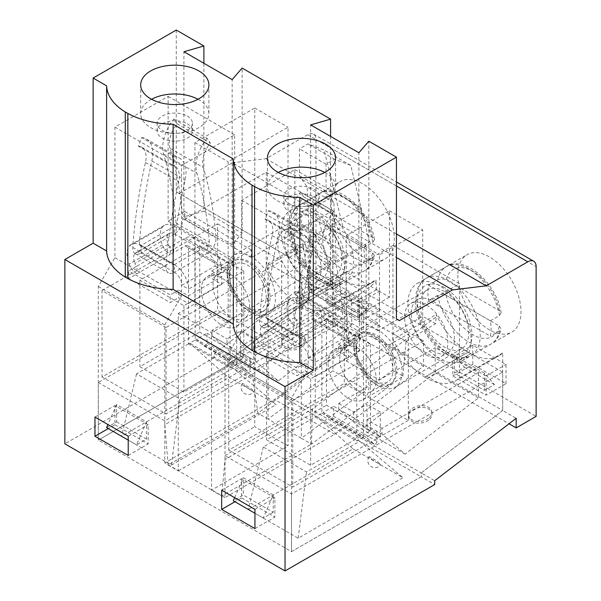 <?xml version="1.0" encoding="UTF-8"?>
<svg xmlns="http://www.w3.org/2000/svg" width="601" height="601" viewBox="0 0 601 601"><rect width="100%" height="100%" fill="white"/><g stroke="black" fill="none" stroke-linecap="round" stroke-linejoin="round"><path stroke-width="0.45" stroke-dasharray="3 2.25" d="M176.281 30.05L176.281 191.839L179.173 193.514L289.592 257.258L242.135 229.86L242.135 68.071M176.281 191.839L242.135 229.86L242.135 233.203L232.159 244.72L183.929 216.878L203.889 211.116L203.889 63.27M399.342 320.626L316.201 272.621L329.934 264.688L303.325 249.332L303.325 245.989L286.7 255.59L330.595 280.93L330.595 136.427M336.154 261.097L309.545 245.741L342.803 226.539L369.412 241.895L350.744 165.403L334.607 159.265L326.05 164.201L326.05 191.043L333.818 202.409L336.154 261.097L369.412 241.895L396.45 257.506M179.173 193.514L232.392 162.788L342.803 226.539L324.142 150.047L307.997 143.902L299.448 148.845L299.448 175.687L307.216 187.046L309.545 245.741M289.592 257.258L303.325 249.332M164.809 424.734L164.809 324.886L181.434 296.083L181.434 165.515L234.653 134.789L234.653 259.602L251.353 249.956L251.353 257.641L332.759 210.635L332.759 304.737L375.993 279.773L375.993 282.124L252.21 374.273L164.809 424.734L168.137 465.054L257.927 413.21L268.076 419.07L268.076 263.538L332.924 226.096L332.924 370.787L268.076 419.07L301.334 438.272L366.182 389.989L332.924 370.787M252.21 374.273L257.927 413.21L349.391 345.124L346.259 306.758L359.533 314.421L359.533 350.984L346.229 360.885L346.229 235.697L389.463 210.733L389.463 297.142L376.617 289.727L375.993 282.124M359.533 314.421L389.463 297.142M346.229 360.885L379.486 380.087L392.791 370.186L402.933 376.038L311.476 444.124L301.334 438.272L301.334 282.74L366.182 245.298L366.182 389.989M379.486 380.087L379.486 254.899L422.721 229.935L422.721 316.344L392.791 333.623L392.791 370.186M168.137 465.054L178.279 470.914L178.279 313.459L194.904 303.858L194.904 142.572L254.771 108.007L254.771 426.748L288.029 445.95L211.537 490.115L211.537 332.661L228.162 323.06L228.162 161.767L288.029 127.209L288.029 445.95M178.279 470.914L254.771 426.748M211.537 490.115L221.679 495.968L225.007 459.487L312.407 409.026L436.191 316.877L436.191 314.526A58.8 33.949 -120 0 0 468.119 352.133L470.778 353.666A58.8 33.949 -120 0 0 498.845 355.837A58.8 33.949 -120 0 0 502.706 352.93L502.706 410.528L516.176 418.304M225.007 459.487L225.007 359.638L241.632 330.835L241.632 200.268L294.843 169.55L294.843 294.355L311.551 284.709L311.551 292.394L392.956 245.396L392.956 339.49L436.191 314.526M426.214 354.838A30.568 17.654 -120 0 0 441.502 356.355A30.568 17.654 -120 0 0 441.502 321.054A30.568 17.654 -120 0 0 410.926 303.4A30.568 17.654 -120 0 0 406.238 327.898A30.568 17.654 -120 0 0 426.214 354.838M392.956 339.49A58.8 33.949 -120 0 0 424.884 377.097L468.119 352.133L424.884 377.097M424.884 377.112L427.544 378.63A58.8 33.949 -120 0 0 455.611 380.801A58.8 33.949 -120 0 0 459.472 377.894L502.706 352.93M392.956 245.396L459.472 283.792L459.472 377.894M427.544 378.653L470.778 353.688M457.812 275.153A44.684 25.798 -120 0 0 477.314 320.123A44.684 25.798 -120 0 0 511.744 332.09A44.684 25.798 -120 0 0 511.744 280.502A44.684 25.798 -120 0 0 467.06 254.704A44.684 25.798 -120 0 0 457.812 275.153M331.098 201.996A44.684 25.798 -120 0 0 350.601 246.966A44.684 25.798 -120 0 0 385.031 258.933A44.684 25.798 -120 0 0 385.031 207.345A44.684 25.798 -120 0 0 340.354 181.547A44.684 25.798 -120 0 0 331.098 201.996M232.392 162.788L266.078 158.702L307.652 134.699A11.757 6.791 -60 0 1 313.527 134.113A11.757 6.791 -60 0 1 315.968 139.5L315.968 289.269L536.13 416.38M379.321 310.484L379.321 291.282L346.063 272.088L346.063 291.282L379.321 310.484L359.368 322.008L359.368 302.806L326.11 283.604L326.11 302.806L359.368 322.008M506.034 383.641L506.034 364.439L472.777 345.237L472.777 364.439L506.034 383.641L486.074 395.165L486.074 375.963L452.823 356.761L452.823 375.963L486.074 395.165M315.968 289.269L296.008 300.793L509.024 423.773M392.791 333.623L406.066 341.285L435.567 323.759L436.191 316.877M435.567 323.759L422.721 316.344M389.463 210.733L422.721 229.935M266.243 266.333L309.477 241.369L309.477 298.967L227.997 361.366L227.997 365.213L98.294 440.097L98.294 286.482L114.926 257.679L114.926 127.111L168.137 96.393L168.137 221.198L184.838 211.56L184.838 219.237L266.243 172.239L266.243 266.333A58.8 33.949 -120 0 0 298.171 303.941L341.406 278.999L344.065 280.517A58.8 33.949 -120 0 0 372.139 282.68A58.8 33.949 -120 0 0 375.993 279.773M341.406 278.999L341.406 278.977A58.8 33.949 -120 0 1 309.477 241.369M296.008 300.793L296.008 291.192L502.706 410.528L421.226 472.927L434.696 480.702M241.632 200.268L308.148 238.672L361.359 207.946L361.359 332.759L378.067 323.113L378.067 330.798L459.472 283.792M294.843 169.55L361.359 207.946M313.97 196.91A17.639 10.179 180 0 1 319.139 204.107A17.639 10.179 180 0 1 301.499 214.294A17.639 10.179 180 0 1 283.86 204.107A17.639 10.179 180 0 1 294.745 194.701A17.639 10.179 180 0 1 313.97 196.91M225.007 455.648L423.562 341.007L423.562 366.227L334.757 434.245L225.007 497.605L225.007 455.648L291.523 494.052L502.706 372.124L502.706 410.528L421.226 472.927L421.226 476.766L434.696 484.549M299.501 281.681A30.568 17.654 -120 0 0 314.789 283.199A30.568 17.654 -120 0 0 314.789 247.897A30.568 17.654 -120 0 0 284.213 230.243A30.568 17.654 -120 0 0 279.533 254.741A30.568 17.654 -120 0 0 299.501 281.681M341.406 278.977L298.171 303.941L300.831 305.473A58.8 33.949 -120 0 0 328.905 307.644A58.8 33.949 -120 0 0 332.759 304.737M266.243 172.239L332.759 210.635M300.831 305.496L344.065 280.532L300.831 305.473M178.279 313.459L211.537 332.661M225.007 359.638L291.523 398.042L308.148 369.239L308.148 238.672M296.008 291.192L214.527 353.591L214.527 357.437L227.997 365.213L98.294 440.097L291.523 551.65L291.523 398.042M98.294 286.482L164.809 324.886M114.926 424.734L148.177 443.936L148.177 424.734L114.926 405.532L114.926 424.734L108.255 428.581M241.632 497.891L274.89 517.093L274.89 497.891L241.632 478.689L241.632 497.891L234.968 501.737M114.926 127.111L181.434 165.515M168.137 96.393L234.653 134.789M187.257 123.753A17.639 10.179 180 0 1 192.425 130.95A17.639 10.179 180 0 1 174.786 141.137A17.639 10.179 180 0 1 157.146 130.95A17.639 10.179 180 0 1 168.04 121.545A17.639 10.179 180 0 1 187.257 123.753M266.078 158.702L396.45 233.969M214.527 353.591L421.226 472.927L421.226 476.766L291.523 551.65L291.523 494.052M214.527 357.437L64.87 443.838M252.007 350.248A68.198 39.373 0 0 0 252.022 350.255L252.022 185.123M125.316 277.099L125.293 277.114A68.198 39.373 0 0 0 125.316 277.099L125.316 111.966M330.595 284.273L368.841 306.36L358.865 317.876L310.642 290.035L330.595 284.273L330.595 280.93L396.45 318.951M368.841 306.36L368.841 141.227M316.201 272.621L313.301 270.946L329.934 261.345L303.325 245.989M114.926 257.679L181.434 296.083M168.137 221.198L234.653 259.602M184.838 211.56L251.353 249.956M184.838 219.237L251.353 257.641M281.208 230.799A44.684 25.798 -120 0 0 300.718 275.769A44.684 25.798 -120 0 0 335.148 287.736A44.684 25.798 -120 0 0 335.148 236.14A44.684 25.798 -120 0 0 290.463 210.35A44.684 25.798 -120 0 0 281.208 230.799M198.037 99.27A34.099 19.69 180 0 1 208.885 113.672A34.099 19.69 180 0 1 198.901 127.592A34.099 19.69 180 0 1 179.609 133.159A34.099 19.69 180 0 1 169.963 133.159A34.099 19.69 180 0 1 140.687 113.672A34.099 19.69 180 0 1 151.535 99.27M187.257 116.068A17.639 10.179 180 0 1 192.425 123.273A17.639 10.179 180 0 1 187.257 130.47A17.639 10.179 180 0 1 177.28 133.354A17.639 10.179 180 0 1 172.292 133.354A17.639 10.179 180 0 1 157.146 123.273A17.639 10.179 180 0 1 168.04 113.867A17.639 10.179 180 0 1 187.257 116.068M306.157 277.842A30.568 17.654 -120 0 0 321.437 279.36A30.568 17.654 -120 0 0 321.437 244.059A30.568 17.654 -120 0 0 290.869 226.404A30.568 17.654 -120 0 0 284.536 240.4A30.568 17.654 -120 0 0 306.157 277.842M203.889 211.116L242.135 233.203M183.929 216.878L183.929 51.746M232.159 244.72L232.159 79.587M359.368 302.806L379.321 291.282M326.11 283.604L346.063 272.088M326.11 302.806L346.063 291.282M128.223 436.251L148.177 424.734M128.223 455.453L148.177 443.936M94.966 417.049L114.926 405.532M241.632 330.835L308.148 369.239M294.843 294.355L361.359 332.759M311.551 284.709L378.067 323.113M311.551 292.394L378.067 330.798M407.921 303.956A44.684 25.798 -120 0 0 427.424 348.926A44.684 25.798 -120 0 0 461.861 360.893A44.684 25.798 -120 0 0 461.861 309.297A44.684 25.798 -120 0 0 417.177 283.499A44.684 25.798 -120 0 0 407.921 303.956M324.75 172.427A34.099 19.69 180 0 1 335.598 186.828A34.099 19.69 180 0 1 325.607 200.749A34.099 19.69 180 0 1 306.322 206.316A34.099 19.69 180 0 1 296.669 206.316A34.099 19.69 180 0 1 267.4 186.828A34.099 19.69 180 0 1 278.248 172.427M313.97 189.225A17.639 10.179 180 0 1 319.139 196.429A17.639 10.179 180 0 1 313.97 203.626A17.639 10.179 180 0 1 303.993 206.511A17.639 10.179 180 0 1 299.005 206.511A17.639 10.179 180 0 1 283.86 196.429A17.639 10.179 180 0 1 294.745 187.024A17.639 10.179 180 0 1 313.97 189.225M432.863 350.999A30.568 17.654 -120 0 0 448.151 352.517A30.568 17.654 -120 0 0 448.151 317.215A30.568 17.654 -120 0 0 417.582 299.561A30.568 17.654 -120 0 0 411.249 313.557A30.568 17.654 -120 0 0 432.863 350.999M310.642 290.035L310.642 124.903M358.865 317.876L358.865 152.744M486.074 375.963L506.034 364.439M452.823 356.761L472.777 345.237M452.823 375.963L472.777 364.439M254.937 509.408L274.89 497.891M254.937 528.61L274.89 517.093M221.679 490.206L241.632 478.689M427.544 378.63L470.778 353.666M194.904 303.858L228.162 323.06M194.904 142.572L228.162 161.767M254.771 108.007L288.029 127.209M312.407 409.026L311.476 444.124L221.679 495.968M268.076 263.538L301.334 282.74M332.924 226.096L366.182 245.298M346.229 235.697L379.486 254.899M402.933 376.038L406.066 341.285M349.391 345.124L359.533 350.984M346.259 306.758L376.617 289.727M350.744 165.403L324.142 150.047M334.607 159.265L307.997 143.902M326.05 164.201L299.448 148.845M326.05 191.043L299.448 175.687M333.818 202.409L307.216 187.046M329.934 264.688L329.934 261.345M281.629 347.205L166.056 413.931L102.035 376.97L217.607 310.244L281.629 347.205L281.629 260.804L166.056 327.522L166.056 413.931M166.056 327.522L102.035 290.561L102.035 376.97M102.035 290.561L217.607 223.842L217.607 310.244M229.169 273.718A28.916 16.693 60 0 1 235.156 260.481A28.916 16.693 60 0 1 264.072 277.181A28.916 16.693 60 0 1 264.072 310.567A28.916 16.693 60 0 1 241.79 302.821A28.916 16.693 60 0 1 229.169 273.718M217.607 223.842L281.629 260.804M199.727 245.681L243.796 271.126L183.929 305.684L139.868 280.246L199.727 245.681L199.727 332.09L243.796 357.527L183.929 392.092L139.868 366.648L199.727 332.09M243.796 271.126L243.796 357.527M183.929 305.684L183.929 392.092M139.868 280.246L139.868 366.648M201.32 289.802A28.916 16.693 60 0 1 207.307 276.565A28.916 16.693 60 0 1 236.223 293.258A28.916 16.693 60 0 1 236.223 326.644A28.916 16.693 60 0 1 213.941 318.898A28.916 16.693 60 0 1 201.32 289.802M363.65 247.672L372.793 242.391L374.37 239.671L372.68 237.53L319.447 206.789C316.622 205.497 313.812 205.474 311.017 206.729L301.875 212.01A44.684 25.798 -120 0 0 301.875 227.373L363.65 263.035A44.684 25.798 -120 0 0 363.65 247.672L301.875 212.01M319.447 222.152A38.802 22.402 -120 0 0 346.063 261.525A38.802 22.402 -120 0 0 372.68 252.893L319.447 222.152C316.637 220.852 313.827 220.83 311.017 222.092L301.875 227.373M372.68 252.893L374.348 255.793L372.793 257.754L363.65 263.035M251.278 312.407L251.278 312.407A34.099 19.69 60 0 1 227.17 270.645A34.099 19.69 60 0 1 234.232 255.034A34.099 19.69 60 0 1 251.278 256.725A34.099 19.69 60 0 1 273.553 286.767A34.099 19.69 60 0 1 268.331 314.098A34.099 19.69 60 0 1 251.278 312.407L247.95 310.484A29.396 16.971 60 0 1 227.17 274.484A29.396 16.971 60 0 1 247.95 262.479A29.396 16.971 60 0 1 268.737 298.487A29.396 16.971 60 0 1 247.95 310.484L251.278 312.407M317.794 218.321A34.099 19.69 -120 0 0 300.748 216.63A34.099 19.69 -120 0 0 300.748 256.003A34.099 19.69 -120 0 0 334.847 275.694A34.099 19.69 -120 0 0 340.068 248.371A34.099 19.69 -120 0 0 317.794 218.321M229.665 275.927A25.866 14.935 60 0 1 235.021 264.079A25.866 14.935 60 0 1 260.887 279.014A25.866 14.935 60 0 1 260.887 308.884A25.866 14.935 60 0 1 240.956 301.957A25.866 14.935 60 0 1 229.665 275.927M213.032 285.528A25.866 14.935 60 0 1 218.388 273.68A25.866 14.935 60 0 1 244.261 288.615A25.866 14.935 60 0 1 244.261 318.485A25.866 14.935 60 0 1 224.323 311.558A25.866 14.935 60 0 1 213.032 285.528M170.015 148.259A21.606 12.478 120 0 1 177.092 123.814L173.802 119.043A31.019 17.91 120 0 0 163.637 154.126A463.551 267.633 -60 0 1 176.085 223.099A2.427 1.405 -60 0 1 174.373 226.239L174.373 233.917A11.832 6.836 120 0 0 182.712 218.629A472.957 273.064 120 0 0 170.015 148.259L203.273 167.454A472.957 273.064 120 0 1 215.969 237.831A11.832 6.836 120 0 1 207.63 253.119A10.585 6.108 60 0 1 215.113 266.085L181.855 285.28L188.504 289.126A19.991 11.539 -120 0 0 174.373 264.643L174.373 272.321A10.585 6.108 60 0 1 181.855 285.28M168.085 244.269L134.827 263.471A3.516 2.028 60 0 0 136.953 266.085L128.644 270.886L128.644 278.563L170.211 254.561A12.921 7.46 -120 0 1 162.405 244.975A21.08 12.17 -120 0 1 162.405 227.103A19.803 11.434 -120 0 1 164.471 225.262A19.803 11.434 -120 0 1 174.373 226.239L141.115 245.441A19.803 11.434 -120 0 0 131.213 244.457A19.803 11.434 -120 0 0 129.147 246.305A21.08 12.17 -120 0 0 129.147 264.177A12.921 7.46 -120 0 0 136.953 273.763L136.953 266.085L170.211 246.883L170.211 254.561L185.176 245.922A4.703 2.712 120 0 1 187.535 245.689A4.703 2.712 120 0 1 188.504 247.845L188.504 343.847L195.16 340.008L195.16 243.998A14.108 8.144 120 0 0 192.237 237.545A14.108 8.144 120 0 0 185.176 238.244L170.211 246.883A3.516 2.028 60 0 1 168.085 244.269A11.674 6.739 60 0 1 168.085 234.375A10.397 6.002 60 0 1 169.174 233.406A10.397 6.002 60 0 1 174.373 233.917L141.115 253.119L174.373 272.321A11.832 6.836 120 0 1 168.453 272.907A11.832 6.836 120 0 1 166.034 266.664A472.957 273.064 120 0 1 178.722 181.63A21.606 12.478 120 0 0 174.883 166.342A21.606 12.478 120 0 0 171.646 165.358L174.944 156.786L141.686 137.584L138.388 146.156L171.646 165.358M141.686 137.584A31.019 17.91 120 0 1 146.328 138.996A31.019 17.91 120 0 1 151.843 160.933A463.551 267.633 -60 0 0 139.402 244.276A2.427 1.405 -60 0 0 139.898 245.561A2.427 1.405 -60 0 0 141.115 245.441L141.115 253.119A10.397 6.002 60 0 0 135.916 252.608A10.397 6.002 60 0 0 134.827 253.577A11.674 6.739 60 0 0 134.827 263.471M195.16 340.008L236.726 364.011L236.726 268.001A14.108 8.144 120 0 0 233.804 261.54A14.108 8.144 120 0 0 226.75 262.239L211.785 270.886L211.785 278.563L221.761 284.326L188.504 303.528L178.527 297.765L170.211 302.566L170.211 294.881L128.644 270.886M236.726 364.011L230.078 367.85L230.078 271.84A4.703 2.712 120 0 0 229.101 269.691A4.703 2.712 120 0 0 226.75 269.924L211.785 278.563M128.644 278.563L170.211 302.566M188.504 343.847L230.078 367.85M211.785 270.886L221.761 276.64L188.504 295.842L178.527 290.08L178.527 297.765M178.527 290.08L170.211 294.881M215.113 266.085L221.761 269.924L188.504 289.126M221.761 269.924A19.991 11.539 -120 0 0 207.63 245.441L207.63 253.119L174.373 272.321M188.504 295.842L188.504 303.528M221.761 276.64L221.761 284.326M138.388 146.156A21.606 12.478 120 0 1 141.626 147.14A21.606 12.478 120 0 1 145.465 162.428A472.957 273.064 120 0 0 132.776 247.462A11.832 6.836 120 0 0 135.195 253.705A11.832 6.836 120 0 0 141.115 253.119M141.115 245.441L174.373 264.643A2.427 1.405 -60 0 1 173.156 264.763A2.427 1.405 -60 0 1 172.66 263.478A463.551 267.633 -60 0 1 185.1 180.135A31.019 17.91 120 0 0 179.586 158.198A31.019 17.91 120 0 0 174.944 156.786M173.802 119.043L207.06 138.245L210.35 143.015A21.606 12.478 120 0 0 203.273 167.454M177.092 123.814L210.35 143.015M207.06 138.245A31.019 17.91 120 0 0 196.895 173.328A463.551 267.633 -60 0 1 209.343 242.301A2.427 1.405 -60 0 1 207.63 245.441L174.373 264.643M212.048 336.019L235.111 355.995L308.493 299.794L308.493 274.574L212.048 330.257L212.048 336.019L227.013 344.658L227.013 338.896L240.31 331.219L253.614 338.896L253.614 363.86L240.31 352.336L255.282 360.983L278.346 380.959L351.728 324.758L351.728 299.538L255.282 355.221L255.282 360.983M212.048 330.257L227.013 338.896M240.31 331.219L240.31 356.183L227.013 344.658M240.31 356.183L253.614 363.86M235.111 355.995L278.346 380.959M308.493 299.794L351.728 324.758M285.114 335.568A11.757 7.79 171.2 0 1 297.307 332.638A11.757 7.79 171.2 0 1 305.053 338.573A11.757 7.79 171.2 0 1 294.618 348.069A11.757 7.79 171.2 0 1 281.809 342.157A11.757 7.79 171.2 0 1 285.114 335.568M308.493 274.574L351.728 299.538M240.31 352.336L240.31 346.582L255.282 355.221M240.31 346.582L253.614 338.896M232.985 368.09L179.774 398.809L136.54 373.852L189.751 343.126L232.985 368.09L276.22 404.571L226.337 375.768L121.575 436.251L171.458 465.054L276.22 404.571M376.97 431.27L376.97 441.352A2.299 1.33 -60 0 1 375.971 443.666A2.299 1.33 -60 0 1 374.198 444.282A2.299 1.33 -60 0 1 373.867 443.914L366.347 437.408L376.97 431.27L333.735 406.314L333.735 416.388A2.299 1.33 -60 0 1 332.736 418.702A2.299 1.33 -60 0 1 330.963 419.318A2.299 1.33 -60 0 1 330.633 418.957L323.113 412.444L333.735 406.314M366.347 437.408L323.113 412.444M316.464 416.283L359.699 441.247L306.487 471.965L263.253 447.009L316.464 416.283L353.05 448.924L248.288 509.408L298.171 538.211L402.933 477.727L353.05 448.924M478.441 372.695L478.441 397.915L405.059 454.108L381.988 434.132L381.988 428.378L478.441 372.695L435.199 347.731L435.199 372.951L361.825 429.152L338.754 409.176L338.754 403.414L435.199 347.731M381.988 428.378L367.023 419.738L367.023 425.493L380.328 437.017L367.023 429.339L367.023 404.375L353.719 412.053L338.754 403.414M380.328 437.017L380.328 412.053L367.023 419.738M380.328 412.053L367.023 404.375M309.477 260.564L309.477 298.967L227.997 361.366L227.997 365.213L421.226 476.766L291.523 551.65L98.294 440.097L98.294 382.491L309.477 260.564L502.706 372.124M98.294 382.491L164.809 420.895L363.365 306.255L363.365 331.474L274.559 399.492L164.809 462.853L164.809 420.895M423.562 341.007L363.365 306.255M196.407 339.287L203.919 345.8A2.299 1.33 120 0 0 204.25 346.161A2.299 1.33 120 0 0 206.023 345.545A2.299 1.33 120 0 0 207.022 343.239L207.022 333.157L196.407 339.287L239.641 364.251L247.154 370.757A2.299 1.33 120 0 0 247.484 371.125A2.299 1.33 120 0 0 249.257 370.509A2.299 1.33 120 0 0 250.256 368.195L250.256 358.121L239.641 364.251M207.022 333.157L250.256 358.121M225.007 497.605L164.809 462.853M273.23 512.292L263.23 518.062L273.23 495.006L273.23 512.292L243.3 495.006L233.301 500.783M273.23 495.006L243.3 477.727L243.3 495.006M106.587 427.627L116.586 421.849L116.586 404.571L146.516 421.849L136.525 444.905L146.516 439.136L146.516 421.849M116.586 421.849L146.516 439.136M381.988 434.132L367.023 425.493M405.059 454.108L361.825 429.152M353.719 412.053L353.719 417.815L338.754 409.176M353.719 417.815L367.023 429.339M478.441 397.915L435.199 372.951M428.453 418.326A11.757 7.79 171.2 0 1 416.26 421.256A11.757 7.79 171.2 0 1 408.522 415.314A11.757 7.79 171.2 0 1 418.957 405.818A11.757 7.79 171.2 0 1 431.758 411.73A11.757 7.79 171.2 0 1 428.453 418.326M327.77 282.643L337.77 294.159L327.77 299.929L327.77 282.643L357.7 299.929L367.699 311.438L357.7 317.208L357.7 299.929M327.77 299.929L357.7 317.208M484.414 390.365L494.413 384.595L484.414 373.078L484.414 390.365L454.484 373.086L464.475 367.309L454.484 355.8L454.484 373.086M484.414 373.078L454.484 355.8M263.253 447.009L248.288 509.408M359.699 441.247L402.933 477.727M298.171 538.211L306.487 471.965M377.991 463.326A7.054 0.639 33.7 0 1 371.869 459.307A7.054 0.639 33.7 0 1 368.999 456.715A7.054 0.639 33.7 0 1 375.227 460.103A7.054 0.639 33.7 0 1 380.749 464.543A7.054 0.639 33.7 0 1 377.991 463.326M263.23 518.062L254.937 513.269M234.638 497.696L243.3 477.727M494.413 384.595L464.475 367.309M373.867 443.914L330.633 418.957M423.562 366.227L363.365 331.474M334.757 434.245L274.559 399.492M428.723 420.061A11.757 7.79 171.2 0 1 416.531 422.991A11.757 7.79 171.2 0 1 408.785 417.049A11.757 7.79 171.2 0 1 419.22 407.561A11.757 7.79 171.2 0 1 432.029 413.473A11.757 7.79 171.2 0 1 428.723 420.061M171.458 465.054L179.774 398.809M136.54 373.852L121.575 436.251M226.337 375.768L189.751 343.126M251.278 390.169A7.054 0.639 33.7 0 1 245.155 386.15A7.054 0.639 33.7 0 1 242.293 383.558A7.054 0.639 33.7 0 1 248.513 386.946A7.054 0.639 33.7 0 1 254.035 391.386A7.054 0.639 33.7 0 1 251.278 390.169M128.223 440.112L136.525 444.905M116.586 404.571L107.932 424.539M337.77 294.159L367.699 311.438M203.919 345.8L247.154 370.757M285.385 337.304A11.757 7.79 171.2 0 1 297.578 334.374A11.757 7.79 171.2 0 1 305.316 340.316A11.757 7.79 171.2 0 1 294.881 349.812A11.757 7.79 171.2 0 1 282.079 343.892A11.757 7.79 171.2 0 1 285.385 337.304M408.334 420.362L292.77 487.088L228.748 450.126L344.32 383.4L408.334 420.362L408.334 333.961L292.77 400.679L292.77 487.088M292.77 400.679L228.748 363.718L228.748 450.126M228.748 363.718L344.32 296.999L344.32 383.4M355.882 346.875A28.916 16.693 60 0 1 361.87 333.638A28.916 16.693 60 0 1 390.785 350.33A28.916 16.693 60 0 1 390.785 383.723A28.916 16.693 60 0 1 368.503 375.971A28.916 16.693 60 0 1 355.882 346.875M344.32 296.999L408.334 333.961M326.441 318.838L370.509 344.275L310.642 378.84L266.574 353.403L326.441 318.838L326.441 405.247L370.509 430.684L310.642 465.249L266.574 439.804L326.441 405.247M370.509 344.275L370.509 430.684M310.642 378.84L310.642 465.249M266.574 353.403L266.574 439.804M328.026 362.959A28.916 16.693 60 0 1 334.021 349.722A28.916 16.693 60 0 1 362.929 366.415A28.916 16.693 60 0 1 362.929 399.8A28.916 16.693 60 0 1 340.647 392.055A28.916 16.693 60 0 1 328.026 362.959M490.356 320.829L499.506 315.548L501.084 312.828L499.393 310.687L446.152 279.946C443.335 278.654 440.525 278.631 437.731 279.886L428.588 285.167A44.684 25.798 -120 0 0 428.588 300.523L490.356 336.192A44.684 25.798 -120 0 0 490.356 320.829L428.588 285.167M446.152 295.309A38.802 22.402 -120 0 0 472.777 334.682A38.802 22.402 -120 0 0 499.393 326.042L446.152 295.309C443.35 294.009 440.541 293.987 437.731 295.249L428.588 300.523M499.393 326.042L501.061 328.95L499.506 330.911L490.356 336.192M377.991 385.564L377.991 385.564A34.099 19.69 60 0 1 353.876 343.802A34.099 19.69 60 0 1 360.938 328.191A34.099 19.69 60 0 1 377.991 329.881A34.099 19.69 60 0 1 400.266 359.924A34.099 19.69 60 0 1 395.037 387.254A34.099 19.69 60 0 1 377.991 385.564L374.663 383.641A29.396 16.971 60 0 1 353.876 347.641A29.396 16.971 60 0 1 374.663 335.636A29.396 16.971 60 0 1 395.45 371.643A29.396 16.971 60 0 1 374.663 383.641L377.991 385.564M444.507 291.477A34.099 19.69 -120 0 0 427.454 289.787A34.099 19.69 -120 0 0 427.454 329.16A34.099 19.69 -120 0 0 461.553 348.85A34.099 19.69 -120 0 0 466.782 321.527A34.099 19.69 -120 0 0 444.507 291.477M356.37 349.083A25.866 14.935 60 0 1 361.727 337.236A25.866 14.935 60 0 1 387.6 352.171A25.866 14.935 60 0 1 387.6 382.041A25.866 14.935 60 0 1 367.662 375.114A25.866 14.935 60 0 1 356.37 349.083M339.745 358.677A25.866 14.935 60 0 1 345.102 346.837A25.866 14.935 60 0 1 370.967 361.772A25.866 14.935 60 0 1 370.967 391.642A25.866 14.935 60 0 1 351.037 384.715A25.866 14.935 60 0 1 339.745 358.677M296.729 221.408A21.606 12.478 120 0 1 303.805 196.97L300.515 192.2A31.019 17.91 120 0 0 290.351 227.283A463.551 267.633 -60 0 1 302.791 296.255A2.427 1.405 -60 0 1 301.078 299.396L301.078 307.073A11.832 6.836 120 0 0 309.425 291.785A472.957 273.064 120 0 0 296.729 221.408L329.987 240.61A472.957 273.064 120 0 1 342.683 310.987A11.832 6.836 120 0 1 334.336 326.275A10.585 6.108 60 0 1 341.826 339.242L308.568 358.436L315.217 362.283A19.991 11.539 -120 0 0 301.078 337.8L301.078 345.477A10.585 6.108 60 0 1 308.568 358.436M294.798 317.426L261.54 336.628A3.516 2.028 60 0 0 263.666 339.242L255.35 344.035L255.35 351.72L296.924 327.718A12.921 7.46 -120 0 1 289.111 318.132A21.08 12.17 -120 0 1 289.111 300.26A19.803 11.434 -120 0 1 291.177 298.412A19.803 11.434 -120 0 1 301.078 299.396L267.828 318.598A19.803 11.434 -120 0 0 257.919 317.613A19.803 11.434 -120 0 0 255.853 319.462A21.08 12.17 -120 0 0 255.853 337.334A12.921 7.46 -120 0 0 263.666 346.92L263.666 339.242L296.924 320.04L296.924 327.718L311.889 319.078A4.703 2.712 120 0 1 314.24 318.846A4.703 2.712 120 0 1 315.217 320.994L315.217 417.004L321.866 413.165L321.866 317.155A14.108 8.144 120 0 0 318.943 310.694A14.108 8.144 120 0 0 311.889 311.393L296.924 320.04A3.516 2.028 60 0 1 294.798 317.426A11.674 6.739 60 0 1 294.798 307.532A10.397 6.002 60 0 1 295.887 306.563A10.397 6.002 60 0 1 301.078 307.073L267.828 326.275L301.078 345.477A11.832 6.836 120 0 1 295.166 346.063A11.832 6.836 120 0 1 292.74 339.82A472.957 273.064 120 0 1 305.436 254.786A21.606 12.478 120 0 0 301.597 239.499A21.606 12.478 120 0 0 298.359 238.514L301.649 229.943L268.392 210.741L265.101 219.312L298.359 238.514M268.392 210.741A31.019 17.91 120 0 1 273.042 212.153A31.019 17.91 120 0 1 278.556 234.09A463.551 267.633 -60 0 0 266.115 317.433A2.427 1.405 -60 0 0 266.611 318.718A2.427 1.405 -60 0 0 267.828 318.598L267.828 326.275A10.397 6.002 60 0 0 262.629 325.765A10.397 6.002 60 0 0 261.54 326.734A11.674 6.739 60 0 0 261.54 336.628M321.866 413.165L363.44 437.167L363.44 341.158A14.108 8.144 120 0 0 360.517 334.697A14.108 8.144 120 0 0 353.463 335.396L338.498 344.035L338.498 351.72L348.475 357.482L315.217 376.684L305.24 370.922L296.924 375.723L296.924 368.037L255.35 344.035M363.44 437.167L356.791 441.006L356.791 344.997A4.703 2.712 120 0 0 355.815 342.848A4.703 2.712 120 0 0 353.463 343.081L338.498 351.72M255.35 351.72L296.924 375.723M315.217 417.004L356.791 441.006M338.498 344.035L348.475 349.797L315.217 368.999L305.24 363.237L305.24 370.922M305.24 363.237L296.924 368.037M341.826 339.242L348.475 343.081L315.217 362.283M348.475 343.081A19.991 11.539 -120 0 0 334.336 318.598L334.336 326.275L301.078 345.477M315.217 368.999L315.217 376.684M348.475 349.797L348.475 357.482M265.101 219.312A21.606 12.478 120 0 1 268.339 220.297A21.606 12.478 120 0 1 272.178 235.584A472.957 273.064 120 0 0 259.482 320.618A11.832 6.836 120 0 0 261.908 326.861A11.832 6.836 120 0 0 267.828 326.275M267.828 318.598L301.078 337.8A2.427 1.405 -60 0 1 299.869 337.92A2.427 1.405 -60 0 1 299.373 336.635A463.551 267.633 -60 0 1 311.814 253.291A31.019 17.91 120 0 0 306.3 231.355A31.019 17.91 120 0 0 301.649 229.943M300.515 192.2L333.773 211.402L337.063 216.172A21.606 12.478 120 0 0 329.987 240.61M303.805 196.97L337.063 216.172M333.773 211.402A31.019 17.91 120 0 0 323.608 246.485A463.551 267.633 -60 0 1 336.049 315.457A2.427 1.405 -60 0 1 334.336 318.598L301.078 337.8M315.968 139.5L536.13 266.611M307.652 134.699L396.45 185.964M321.948 207.277A44.684 25.798 -120 0 0 299.614 205.069A44.684 25.798 -120 0 0 299.614 256.657A44.684 25.798 -120 0 0 344.29 282.455A44.684 25.798 -120 0 0 351.142 246.65A44.684 25.798 -120 0 0 321.948 207.277M372.793 242.391A44.684 25.798 -120 0 0 341.909 195.761A44.684 25.798 -120 0 0 319.567 193.545A44.684 25.798 -120 0 0 311.017 206.729M311.017 222.092A44.684 25.798 -120 0 0 332.969 262.081A44.684 25.798 -120 0 0 364.244 270.938A44.684 25.798 -120 0 0 372.793 257.754M372.68 237.53A38.802 22.402 -120 0 0 346.063 198.157A38.802 22.402 -120 0 0 319.447 206.789M317.794 214.482A38.802 22.402 -120 0 0 294.032 248.288A38.802 22.402 -120 0 0 341.556 275.724A38.802 22.402 -120 0 0 317.794 214.482M188.504 247.845L230.078 271.84M185.176 245.922L226.75 269.924M195.16 243.998L236.726 268.001M185.176 238.244L226.75 262.239M162.405 244.975L129.147 264.177M162.405 227.103L129.147 246.305M174.373 226.239L207.63 245.441M168.085 234.375L134.827 253.577M174.373 233.917L207.63 253.119M132.776 247.462L166.034 266.664M145.465 162.428L178.722 181.63M139.402 244.276L172.66 263.478M151.843 160.933L185.1 180.135M182.712 218.629L215.969 237.831M163.637 154.126L196.895 173.328M176.085 223.099L209.343 242.301M376.97 441.352L333.735 416.388M207.022 343.239L250.256 368.195M448.662 280.434A44.684 25.798 -120 0 0 426.319 278.225A44.684 25.798 -120 0 0 426.319 329.814A44.684 25.798 -120 0 0 471.004 355.612A44.684 25.798 -120 0 0 477.855 319.807A44.684 25.798 -120 0 0 448.662 280.434M499.506 315.548A44.684 25.798 -120 0 0 468.615 268.917A44.684 25.798 -120 0 0 446.28 266.701A44.684 25.798 -120 0 0 437.731 279.886M437.731 295.249A44.684 25.798 -120 0 0 459.682 335.23A44.684 25.798 -120 0 0 490.957 344.095A44.684 25.798 -120 0 0 499.506 330.911M499.393 310.687A38.802 22.402 -120 0 0 472.777 271.314A38.802 22.402 -120 0 0 446.152 279.946M444.507 287.639A38.802 22.402 -120 0 0 420.745 321.437A38.802 22.402 -120 0 0 468.269 348.88A38.802 22.402 -120 0 0 444.507 287.639M315.217 320.994L356.791 344.997M311.889 319.078L353.463 343.081M321.866 317.155L363.44 341.158M311.889 311.393L353.463 335.396M289.111 318.132L255.853 337.334M289.111 300.26L255.853 319.462M301.078 299.396L334.336 318.598M294.798 307.532L261.54 326.734M301.078 307.073L334.336 326.275M259.482 320.618L292.74 339.82M272.178 235.584L305.436 254.786M266.115 317.433L299.373 336.635M278.556 234.09L311.814 253.291M309.425 291.785L342.683 310.987M290.351 227.283L323.608 246.485M302.791 296.255L336.049 315.457M335.148 287.736L385.031 258.933M290.463 210.35L340.354 181.547M208.885 113.672L208.885 84.869M140.687 113.672L140.687 84.869M192.425 130.95L192.425 123.273M157.146 130.95L157.146 123.273M177.28 133.354L179.609 133.159M172.292 133.354L169.963 133.159M314.789 283.199L321.437 279.36M284.213 230.243L290.869 226.404M328.905 307.644L372.139 282.68M461.861 360.893L511.744 332.09M417.177 283.499L467.06 254.704M335.598 186.828L335.598 158.025M267.4 186.828L267.4 158.025M319.139 204.107L319.139 196.429M283.86 204.107L283.86 196.429M303.993 206.511L306.322 206.316M299.005 206.511L296.669 206.316M441.502 356.355L448.151 352.517M410.926 303.4L417.582 299.561M455.611 380.801L498.845 355.837M313.527 134.113L396.45 181.99M236.223 326.644L264.072 310.567M207.307 276.565L235.156 260.481M374.453 239.656C370.051 209.186 336.32 181.277 319.567 193.545L299.614 205.069C294.618 207.961 291.267 212.792 289.562 219.553L288.848 232.271C289.84 241.752 293.19 251.09 298.9 260.301C304.579 269.195 311.228 275.912 318.853 280.442L326.621 283.882C333.375 285.821 339.264 285.347 344.29 282.455L364.244 270.938C369.405 267.941 372.8 262.9 374.438 255.816M300.748 216.63L234.232 255.034M334.847 275.694L268.331 314.098M235.021 264.079L218.388 273.68M260.887 308.884L244.261 318.485M227.17 274.484L227.17 270.645M187.535 245.689L229.101 269.691M192.237 237.545L233.804 261.54M164.471 225.262L131.213 244.457M169.174 233.406L135.916 252.608M135.195 253.705L168.453 272.907M141.626 147.14L174.883 166.342M139.898 245.561L173.156 264.763M146.328 138.996L179.586 158.198M368.999 456.715A7.054 7.054 0 0 0 371.343 466.737A7.054 7.054 0 0 0 380.749 464.543M374.198 444.282L330.963 419.318M432.029 413.473L431.758 411.73M408.785 417.049L408.522 415.314M242.293 383.558A7.054 7.054 0 0 0 244.637 393.58A7.054 7.054 0 0 0 254.035 391.386M204.25 346.161L247.484 371.125M305.316 340.316L305.053 338.573M282.079 343.892L281.809 342.157M362.929 399.8L390.785 383.723M334.021 349.722L361.87 333.638M501.166 312.813C496.764 282.342 463.033 254.433 446.28 266.701L426.319 278.225C421.331 281.118 417.98 285.948 416.275 292.71L415.561 305.428C416.553 314.909 419.904 324.247 425.613 333.457C431.293 342.352 437.941 349.061 445.566 353.598L453.334 357.039C460.081 358.977 465.97 358.504 471.004 355.612L490.957 344.095C496.118 341.098 499.514 336.057 501.151 328.972M427.454 289.787L360.938 328.191M461.553 348.85L395.037 387.254M361.727 337.236L345.102 346.837M387.6 382.041L370.967 391.642M353.876 347.641L353.876 343.802M314.24 318.846L355.815 342.848M318.943 310.694L360.517 334.697M291.177 298.412L257.919 317.613M295.887 306.563L262.629 325.765M261.908 326.861L295.166 346.063M268.339 220.297L301.597 239.499M266.611 318.718L299.869 337.92M273.042 212.153L306.3 231.355"/><path stroke-width="0.9" d="M399.342 320.626L452.553 289.9L486.247 285.813L527.813 261.811A11.757 6.791 -60 0 1 533.696 261.225A11.757 6.791 -60 0 1 536.13 266.611L536.13 416.38L516.176 427.904L516.176 418.304L434.696 480.702L434.696 484.549L285.032 570.95L285.032 386.616L313.301 370.299L313.301 205.166L299.831 197.391A68.198 39.373 0 0 1 254.554 186.588L252.022 185.123A68.198 39.373 0 0 1 233.323 158.987L173.126 124.234A68.198 39.373 0 0 1 127.848 113.431L125.293 111.981A68.198 39.373 0 0 1 106.61 85.83L93.14 78.055L176.281 30.05L203.889 45.984L183.929 51.746L232.159 79.587L242.135 68.071L330.595 119.141L310.642 124.903L358.865 152.744L368.841 141.227L396.45 157.161L396.45 318.951L399.342 320.626M396.45 257.506L452.553 289.9M198.901 98.789A34.099 19.69 180 0 1 161.737 103.056A34.099 19.69 180 0 1 140.687 84.869A34.099 19.69 180 0 1 174.786 65.178A34.099 19.69 180 0 1 208.885 84.869A34.099 19.69 180 0 1 198.901 98.789M325.607 171.946A34.099 19.69 180 0 1 288.45 176.213A34.099 19.69 180 0 1 267.4 158.025A34.099 19.69 180 0 1 301.499 138.335A34.099 19.69 180 0 1 335.598 158.025A34.099 19.69 180 0 1 325.607 171.946M313.301 205.166L396.45 157.161M509.024 423.773L516.176 427.904M285.032 570.95L64.87 443.838L64.87 259.504L285.032 386.616M128.223 455.453L128.223 436.251L94.966 417.049L94.966 436.251L128.223 455.453M254.937 528.61L254.937 509.408L221.679 490.206L221.679 509.408L254.937 528.61M330.595 136.427L330.595 119.141M252.007 185.138L252.007 350.27L254.539 351.728L254.539 186.595M203.889 63.27L203.889 45.984M64.87 259.504L93.14 243.187L106.61 250.963A68.198 39.373 0 0 0 125.293 277.091L127.833 278.571L127.833 113.439M125.293 277.114L125.293 111.981M396.45 233.969L486.247 285.813M127.833 278.571L127.848 278.563A68.198 39.373 0 0 0 173.126 289.366L233.323 324.119A68.198 39.373 0 0 0 252.007 350.248M313.301 370.299L299.831 362.516L299.831 197.391M254.539 351.728L254.554 351.72A68.198 39.373 0 0 0 299.831 362.516M93.14 243.187L93.14 78.055M151.535 99.27A34.099 19.69 180 0 1 198.037 99.27M106.61 250.963L106.61 85.83M173.126 289.366L173.126 124.234M127.848 278.563L127.848 113.431M233.323 324.119L233.323 158.987M94.966 436.251L108.255 428.581M278.248 172.427A34.099 19.69 180 0 1 324.75 172.427M254.554 351.72L254.554 186.588M221.679 509.408L234.968 501.737M254.937 513.269L233.301 500.783L234.638 497.696M107.932 424.539L106.587 427.627L128.223 440.112M396.45 185.964L527.813 261.811M396.45 181.99L533.696 261.225"/></g></svg>
